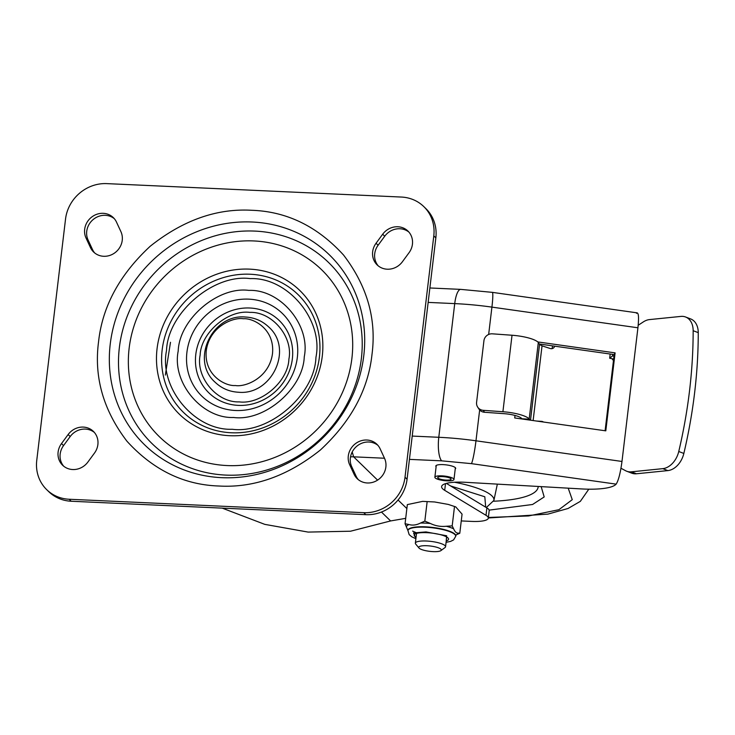<?xml version="1.0" encoding="UTF-8"?>
<svg xmlns="http://www.w3.org/2000/svg" width="735" height="735" viewBox="0 0 735 735"><rect width="100%" height="100%" fill="white"/><g stroke="black" fill="none" stroke-linecap="round" stroke-linejoin="round"><path stroke-width="1.1" d="M243.358 318.76C253.208 317.86 274.982 328.922 272.492 353.654C269.093 378.341 244.92 387.308 235.402 385.526C225.553 386.426 203.779 375.364 206.269 350.632C209.668 325.945 233.84 316.978 243.358 318.76M249.854 312.393C228.034 309.453 200.885 332.79 200.141 355.115C195.574 377.257 216.899 402.808 239.178 401.88C260.998 404.81 288.157 381.483 288.892 359.158C293.458 337.016 272.134 311.465 249.854 312.393M248.807 290.389C280.448 289.085 310.74 325.357 304.253 356.815C303.206 388.512 264.646 421.651 233.656 417.489C202.015 418.803 171.724 382.522 178.201 351.064C179.257 319.367 217.817 286.227 248.807 290.389M250.212 278.611C213.481 273.677 167.764 312.954 166.523 350.531C158.843 387.814 194.738 430.82 232.251 429.268C268.982 434.21 314.69 394.925 315.94 357.348C323.62 320.065 287.725 277.058 250.212 278.611M251.71 210.283C286.797 211.45 317.419 226.38 343.576 255.073C367.16 285.97 376.642 319.073 372.002 354.38C368.207 389.734 350.99 421.614 320.331 450.04C287.651 476.05 253.823 488.04 218.837 486.01C183.741 484.843 153.119 469.913 126.962 441.23C103.378 410.332 93.905 377.23 98.545 341.913C102.33 306.568 119.557 274.679 150.216 246.253C182.886 220.252 216.724 208.262 251.71 210.283M90.433 247.52L86.013 237.984A17.318 16.078 134.2 0 1 91.939 216.88A17.318 16.078 134.2 0 1 113.319 217.615A17.318 16.078 134.2 0 1 116.488 222.089L120.898 231.626A17.318 16.078 134.2 0 1 122.24 240.327A17.318 16.078 134.2 0 1 110.939 255.008A17.318 16.078 134.2 0 1 93.593 251.995A17.318 16.078 134.2 0 1 90.433 247.52L92.491 249.514L88.071 239.977A17.318 16.078 134.2 0 1 93.391 219.352A17.318 16.078 134.2 0 1 114.302 218.662M402.412 261.743A17.318 16.078 134.2 0 1 377.156 264.922A17.318 16.078 134.2 0 1 376.044 243.257L382.678 234.226A17.318 16.078 134.2 0 1 407.934 231.047A17.318 16.078 134.2 0 1 412.436 244.222A17.318 16.078 134.2 0 1 409.046 252.711L402.412 261.743M68.125 434.55A17.318 16.078 134.2 0 1 93.382 431.381A17.318 16.078 134.2 0 1 97.884 444.556A17.318 16.078 134.2 0 1 94.503 453.045L87.869 462.076A17.318 16.078 134.2 0 1 62.613 465.246A17.318 16.078 134.2 0 1 61.501 443.582L68.125 434.55L70.183 436.553A17.318 16.078 134.2 0 1 94.365 432.428M380.114 448.782L384.534 458.318A17.318 16.078 134.2 0 1 385.866 467.019A17.318 16.078 134.2 0 1 374.565 481.701A17.318 16.078 134.2 0 1 357.219 478.687A17.318 16.078 134.2 0 1 354.059 474.213L349.639 464.676A17.318 16.078 134.2 0 1 355.565 443.572A17.318 16.078 134.2 0 1 376.945 444.308A17.318 16.078 134.2 0 1 380.114 448.782M401.393 197.053A38.486 35.721 134.2 0 1 423.792 206.59A38.486 35.721 134.2 0 1 433.797 235.862L405.013 477.226A38.486 35.721 134.2 0 1 363.761 512.681L69.145 499.249A38.486 35.721 134.2 0 1 46.755 489.712A38.486 35.721 134.2 0 1 36.75 460.432L65.534 219.076A38.486 35.721 134.2 0 1 106.786 183.621L401.393 197.053M378.231 265.868A17.318 16.078 134.2 0 1 378.102 245.251L384.727 236.22A17.318 16.078 134.2 0 1 408.908 232.095M94.668 252.941A17.318 16.078 134.2 0 1 92.491 249.514M63.688 466.201A17.318 16.078 134.2 0 1 63.55 445.585L70.183 436.553M358.294 479.633A17.318 16.078 134.2 0 1 356.117 476.207L351.697 466.67A17.318 16.078 134.2 0 1 357.017 446.044A17.318 16.078 134.2 0 1 377.928 445.355M46.755 489.712L48.804 491.706A38.486 35.721 -45.8 0 0 71.203 501.242L365.81 514.675A38.486 35.721 -45.8 0 0 407.071 479.22L435.846 237.864A38.486 35.721 -45.8 0 0 425.85 208.584L423.792 206.59M222.2 508.124L264.802 524.367L308.112 532.085L350.521 531.221L390.616 520.94L381.456 512.038M352.102 452.172A18.651 5.917 -176.5 0 1 352.276 452.19L353.627 456.83A30.787 28.573 -45.8 0 0 350.531 456.848M405.702 518.34L390.616 520.94M436.112 466.725A10.005 2.37 6.8 0 1 435.809 466.027A10.005 2.37 6.8 0 1 444.537 464.713A10.005 2.37 6.8 0 1 455.323 467.653A10.005 2.37 6.8 0 1 455.682 468.397A10.005 2.37 6.8 0 1 455.222 469.003M461.258 520.931L471.539 521.4A23.088 5.467 -173.2 0 0 488.306 518.138A23.088 5.467 -173.2 0 0 486 515.318L444.703 490.337A30.787 7.286 6.8 0 1 442.736 488.876A30.787 7.286 6.8 0 1 441.625 486.579A30.787 7.286 6.8 0 1 465.31 482.298L581.385 488.922A46.186 10.924 -173.2 0 0 616.095 484.19L616.15 484.135C618.475 480.571 620.423 473.009 621.985 461.461L637.925 327.782C639.055 316.748 638.586 311.934 636.51 313.321M427.108 501.987L424.83 521.124L420.53 523.026C416.488 525.084 412.647 525.589 409.027 524.551L405.058 523.733L407.337 504.605L422.671 501.371L434.633 501.968L448.276 504.421L455.737 506.893L462.067 514.133L459.788 533.261L458.034 533.086C456.371 533.187 454.892 531.754 453.614 528.787L452.19 525.883L454.478 506.746M446.375 483.391L486.882 507.894L486 515.318M488.306 518.138L489.188 510.715A23.088 5.467 -173.2 0 0 486.882 507.894M537.754 341.922L615.103 352.873L605.796 430.848L514.711 417.958L515.014 415.44M405.058 523.733L407.943 530.606A24.053 5.687 6.8 0 1 425.409 527.216A24.053 5.687 6.8 0 1 454.846 534.501A24.053 5.687 6.8 0 1 455.718 536.302L453.587 539.913L450.592 541.41L446.081 542.32M412.647 531.111L416.616 532.866M455.489 535.172L459.788 533.261M452.19 525.883L446.31 526.251C440.779 526.857 435.469 525.938 430.388 523.476L424.83 521.124M605.098 430.756L614.175 354.592L615.103 352.873M614.175 354.592L539.251 343.989M435.212 477.934A9.619 2.278 6.8 0 1 434.863 477.217A9.619 2.278 6.8 0 1 443.251 475.949A9.619 2.278 6.8 0 1 453.624 478.779A9.619 2.278 6.8 0 1 453.973 479.496A9.619 2.278 6.8 0 1 445.575 480.763A9.619 2.278 6.8 0 1 435.212 477.934M437.968 478.062A6.734 1.589 -173.2 0 0 445.226 480.038A6.734 1.589 -173.2 0 0 451.106 479.156A6.734 1.589 -173.2 0 0 450.858 478.65A6.734 1.589 -173.2 0 0 443.6 476.675A6.734 1.589 -173.2 0 0 437.729 477.557A6.734 1.589 -173.2 0 0 437.968 478.062M416.056 537.313A17.318 4.098 6.8 0 1 414.816 536.412A17.318 4.098 6.8 0 1 414.825 534.189A17.318 4.098 6.8 0 1 431.408 533.04A17.318 4.098 6.8 0 1 447.955 537.919A17.318 4.098 6.8 0 1 448.185 538.167A17.318 4.098 6.8 0 1 446.246 540.914M415.909 544.304A15.205 3.592 6.8 0 1 415.716 544.084A15.205 3.592 6.8 0 1 415.358 543.165A15.205 3.592 6.8 0 1 428.624 541.162A15.205 3.592 6.8 0 1 445.006 545.627A15.205 3.592 6.8 0 1 445.557 546.766A15.205 3.592 6.8 0 1 444.997 547.575L440.871 550.634A11.356 2.683 6.8 0 1 430.003 551.379A11.356 2.683 6.8 0 1 419.152 548.181A11.356 2.683 6.8 0 1 419.005 548.025A11.356 2.683 6.8 0 1 427.283 545.747A11.356 2.683 6.8 0 1 440.881 549.174A11.356 2.683 6.8 0 1 440.871 550.634M485.688 507.168L484.815 496.777L450.601 485.945M613.606 359.424L613.1 359.838M613.991 356.144L612.531 355.887L609.673 358.23L612.613 358.799L612.503 359.727L613.541 359.929M552.316 345.836A3.85 3.583 -121.5 0 1 551.792 348.675M541.024 421.679L541.557 421.357A3.85 3.583 -121.5 0 1 543.477 422.028M541.557 421.357L536.578 421.054M554.668 346.167A3.85 3.583 -121.5 0 1 550.249 348.519L542.035 345.836L533.123 420.567M612.714 354.38L612.531 355.887M636.455 473.772L631.365 471.833A19.248 13.607 110.9 0 1 626.725 471.245L631.806 473.184A19.248 13.607 -69.1 0 0 636.455 473.772L667.867 470.593A19.248 13.607 -69.1 0 0 683.844 453.449A408.21 288.543 -69.1 0 0 694.63 392.683A408.21 288.543 -69.1 0 0 698.25 332.643A19.248 13.607 -69.1 0 0 690.67 318.935L685.58 316.996A19.248 13.607 110.9 0 1 693.16 330.704A408.21 288.543 110.9 0 1 689.54 390.744A408.21 288.543 110.9 0 1 678.754 451.501A19.248 13.607 110.9 0 1 662.777 468.654L667.867 470.593M609.673 358.23L610.169 354.022M522.162 419.014L521.703 418.527A15.398 3.638 6.8 0 0 521.455 418.261A15.398 3.638 6.8 0 0 504.182 413.686L484.512 412.271L483.235 410.323A7.699 7.341 146.9 0 1 476.583 402.348L483.933 340.709A7.699 7.341 -33.1 0 1 492.358 333.828L512.029 335.243A23.088 5.467 6.8 0 1 537.946 342.106A23.088 5.467 6.8 0 1 538.314 342.51L539.545 344.458L542.035 345.836M631.365 471.833L662.777 468.654M626.725 471.245A19.248 13.607 110.9 0 1 625.586 470.722L620.983 468.25M685.58 316.996A19.248 13.607 110.9 0 0 680.932 316.408L649.519 319.587A19.248 13.607 110.9 0 0 643.336 321.902L638.2 325.265M521.868 418.748L529.356 419.216L530.394 420.181M488.389 517.468L528.649 515.942L558.903 509.704L572.262 499.671L568.201 488.169M483.235 410.323L502.905 411.738A23.088 5.467 6.8 0 1 528.823 418.592A23.088 5.467 6.8 0 1 529.191 418.996L529.356 419.216M477.676 407.098L478.944 409.055A7.699 7.341 -33.1 0 0 484.512 412.271M249.872 308.011A50.458 46.838 -45.8 0 0 195.786 354.5A50.458 46.838 -45.8 0 0 238.259 405.38A50.458 46.838 -45.8 0 0 292.346 358.9A50.458 46.838 -45.8 0 0 249.872 308.011M297.344 357.339A57.707 53.554 134.2 0 1 235.494 410.488A57.707 53.554 134.2 0 1 186.92 352.304A57.707 53.554 134.2 0 1 248.77 299.145A57.707 53.554 134.2 0 1 297.344 357.339M250.231 274.238A82.164 76.256 -45.8 0 0 162.159 349.915A82.164 76.256 -45.8 0 0 231.323 432.768A82.164 76.256 -45.8 0 0 319.394 357.091A82.164 76.256 -45.8 0 0 250.231 274.238M322.27 356.19A86.326 80.124 134.2 0 1 229.733 435.708A86.326 80.124 134.2 0 1 157.07 348.656A86.326 80.124 134.2 0 1 249.597 269.139A86.326 80.124 134.2 0 1 322.27 356.19M227.133 465.558A116.406 108.036 -45.8 0 0 351.9 358.331A116.406 108.036 -45.8 0 0 253.915 240.951A116.406 108.036 -45.8 0 0 129.149 348.179A116.406 108.036 -45.8 0 0 227.133 465.558M361.354 358.606A126.457 117.37 -45.8 0 0 254.907 231.093A126.457 117.37 -45.8 0 0 119.364 347.572A126.457 117.37 -45.8 0 0 225.81 475.095A126.457 117.37 -45.8 0 0 361.354 358.606M363.788 355.621A132.502 122.975 134.2 0 1 221.768 477.676A132.502 122.975 134.2 0 1 110.241 344.063A132.502 122.975 134.2 0 1 252.261 222.016A132.502 122.975 134.2 0 1 363.788 355.621M384.727 236.22L382.678 234.226M384.497 458.236L353.627 456.83L377.588 480.12M398.048 500.002L406.859 508.574M428.156 302.397L454.726 303.61A19.248 5.531 -87.4 0 1 460.735 289.379L429.874 287.973M409.432 459.375L441.707 460.845A19.248 5.531 -87.4 0 1 438.786 437.288L412.216 436.075M616.15 484.135L471.457 463.647L441.707 460.845M637.309 312.88L492.312 292.355A19.248 1.727 98.1 0 1 491.917 307.12L637.925 327.782M471.457 463.647A19.248 1.727 -81.9 0 0 475.977 440.798A96.221 22.767 -173.2 0 0 438.786 437.288L454.726 303.61A96.221 22.767 6.8 0 1 491.917 307.12L488.656 334.471M621.985 461.461L475.977 440.798L479.652 409.955M445.502 483.639L444.703 490.337M406.483 526.637A25.982 6.146 6.8 0 1 409.027 524.551M420.53 523.026A25.982 6.146 6.8 0 1 425.326 523.118A25.982 6.146 6.8 0 1 430.388 523.476M455.415 535.199L456.279 534.777L455.764 535.925A24.053 5.687 -173.2 0 0 454.892 534.134A24.053 5.687 -173.2 0 0 425.455 526.839A24.053 5.687 -173.2 0 0 407.989 530.229M415.918 538.489L413.566 532.948L425.997 531.919L446.659 535.76L446.108 542.09M446.31 526.251A25.982 6.146 6.8 0 1 453.614 528.787M458.034 533.086A25.982 6.146 6.8 0 1 456.187 534.878M165.338 375.089L170.492 342.299M486.322 507.545L493.892 500.425A57.734 13.662 -173.2 0 0 491.862 495.822A57.734 13.662 -173.2 0 0 454.506 482.252M86.013 237.984L88.071 239.977M376.044 243.257L378.102 245.251M63.55 445.585L61.501 443.582M351.697 466.67L349.639 464.676M356.117 476.207L354.059 474.213M433.797 235.862L435.846 237.864M405.013 477.226L407.071 479.22M363.761 512.681L365.81 514.675M69.145 499.249L71.203 501.242M538.185 486.634A100.079 23.676 6.8 0 1 493.672 501.233M678.754 451.501L683.844 453.449M489.133 510.127L532.572 504.486L544.194 496.933L541.162 486.625M693.16 330.704L698.25 332.643M530.514 420.19L539.545 344.458M538.314 342.51L529.191 418.996M512.029 335.243L502.905 411.738M268.771 327.038C293.789 349.07 271.647 395.577 238.48 392.242C229.421 391.746 221.639 388.411 215.125 382.237C190.108 360.214 212.259 313.698 245.416 317.033C254.475 317.529 262.257 320.864 268.771 327.038M422.671 501.371L434.633 501.968M448.276 504.421L455.737 506.893M460.735 289.379L492.312 292.355M434.863 477.217L436.268 465.43M453.973 479.496L455.378 467.708M415.891 538.718L411.738 536.789L409.165 534.621L407.943 530.606M416.524 533.417L415.358 543.165M419.005 548.025L415.716 544.084M446.715 537.019L445.557 546.766M493.892 500.425L497.347 484.126M488.325 517.982L547.897 514.123L568.063 508.482L580.347 501.353L588.808 489.179"/></g></svg>
